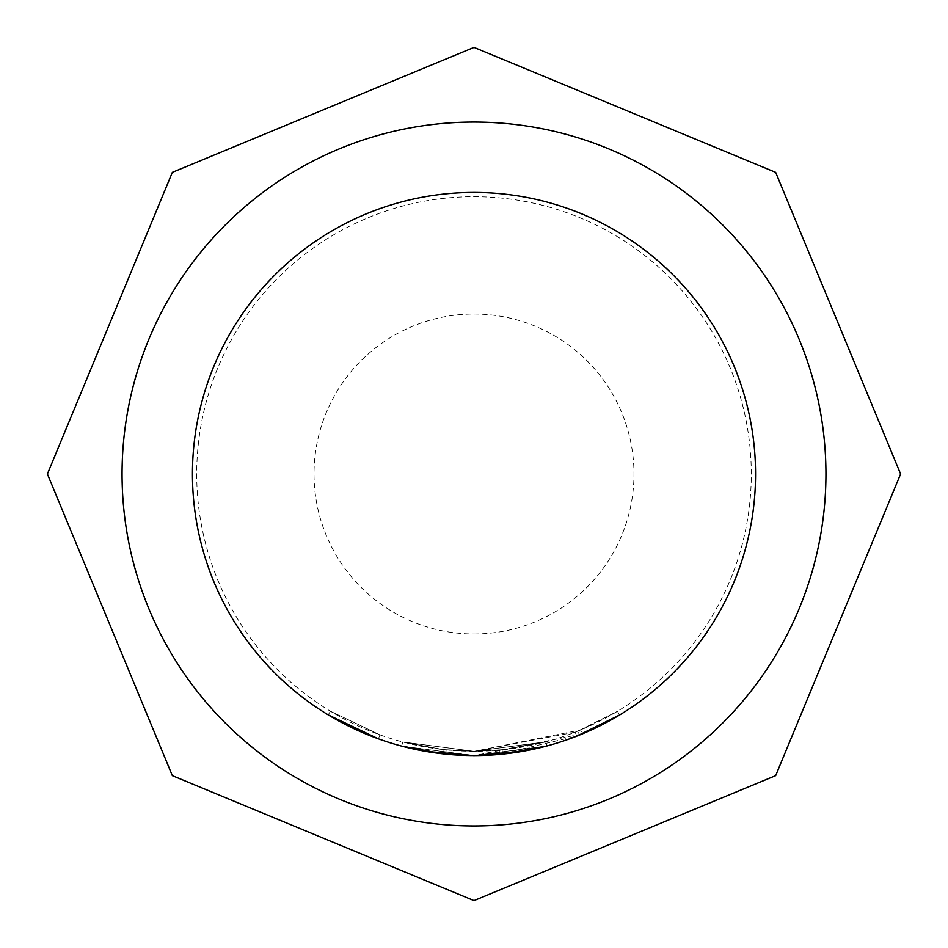 <?xml version="1.0" encoding="UTF-8"?>
<svg xmlns="http://www.w3.org/2000/svg" width="948" height="948" viewBox="0 0 948 948"><rect width="100%" height="100%" fill="white"/><g stroke="black" fill="none" stroke-linecap="round" stroke-linejoin="round"><path stroke-width="0.71" stroke-dasharray="4.74 3.56" d="M330.402 711.213L379.899 734.83L330.402 711.213L328.198 714.863M474 825.945A351.945 351.945 0 0 1 122.055 474A351.945 351.945 0 0 1 474 122.055A351.945 351.945 0 0 1 825.945 474A351.945 351.945 0 0 1 474 825.945A351.945 351.945 0 0 0 825.945 474A351.945 351.945 0 0 0 474 122.055A351.945 351.945 0 0 0 122.055 474A351.945 351.945 0 0 0 474 825.945A351.945 351.945 0 0 0 825.945 474A351.945 351.945 0 0 0 474 122.055A351.945 351.945 0 0 0 122.055 474A351.945 351.945 0 0 0 474 825.945A351.945 351.945 0 0 0 825.945 474A351.945 351.945 0 0 0 474 122.055A351.945 351.945 0 0 0 122.055 474A351.945 351.945 0 0 0 474 825.945A351.945 351.945 0 0 0 825.945 474A351.945 351.945 0 0 0 474 122.055A351.945 351.945 0 0 0 122.055 474A351.945 351.945 0 0 0 474 825.945A351.945 351.945 0 0 0 825.945 474A351.945 351.945 0 0 0 474 122.055M196.71 474A277.29 277.29 0 0 0 474 751.29A277.29 277.29 0 0 0 751.29 474A277.29 277.29 0 0 0 474 196.71A277.29 277.29 0 0 0 196.71 474M575.175 732.176L474 751.314L545.74 741.846L474 751.302L443.154 749.572L474 751.302L449.068 750.164L474 751.302L545.74 741.846L474 751.302L402.758 741.976L443.154 749.572L402.758 741.976L474 751.302L402.758 741.976L474 751.302L443.154 749.572L474 751.326L402.758 741.976L443.154 749.572L402.758 741.976L443.154 749.572L474 751.302L446.105 749.88L474 751.29L499.205 750.141L545.74 741.846L505.011 749.548L474 751.29L443.154 749.572L402.758 741.976L474 751.373L545.74 741.846L474 751.302L446.105 749.88L474 751.302L545.74 741.846L474 751.373L580.579 729.984L582.214 733.93L619.648 714.958L617.432 711.308L577.889 731.098L579.489 735.044L577.889 731.098L575.175 732.176L576.74 736.146L498.34 754.501M505.011 749.548L505.497 753.79L505.011 749.548L474 751.302L505.011 749.548L545.74 741.846L505.011 749.548L505.497 753.79L546.842 745.969L474 755.568L546.842 745.969L505.497 753.79L474 755.568A281.556 281.556 0 0 1 192.444 474A281.556 281.556 0 0 1 474 192.444A281.556 281.556 0 0 1 755.556 474A281.556 281.556 0 0 1 474 755.556L445.679 754.134L446.105 749.88L449.068 750.164L446.105 749.88L445.679 754.134L474 755.568L546.842 745.969L499.181 754.43M470.575 755.544L448.688 754.418L474 755.556L546.842 745.969L474 755.568L502.535 754.11L546.842 745.969L503.684 753.992M406.23 747.273L401.656 746.1L474 755.639L582.214 733.93M444.28 753.98L401.656 746.1L474 755.568L442.68 753.814L474 755.568L546.842 745.969L524.22 751.041M448.961 754.442L401.656 746.1L442.68 753.814L474 755.592L546.842 745.969L545.74 741.846L546.842 745.969L545.74 741.846L546.842 745.969L545.74 741.846L546.842 745.969L545.74 741.846L546.842 745.969L545.74 741.846L546.842 745.969L545.74 741.846L546.842 745.969L545.74 741.846L474 751.302L545.74 741.846L546.842 745.969M447.586 754.312L473.941 755.568M445.916 754.158L446.105 749.88L445.679 754.134M425.178 751.29L406.467 747.332M401.656 746.1L402.758 741.976L401.656 746.1L402.758 741.976L401.656 746.1L402.758 741.976L401.656 746.1L402.758 741.976L401.656 746.1L402.758 741.976L401.656 746.1L402.758 741.976L401.656 746.1L442.68 753.814L401.656 746.1L474 755.568L466.76 755.473M352.727 728.1L351.092 727.306M500.639 754.288L474 755.568L502.333 754.122M443.154 749.572L442.68 753.814L443.154 749.572M449.068 750.164L448.688 754.418L449.068 750.164M580.579 729.984L617.432 711.308L619.648 714.958M502.108 749.856L502.535 754.11L502.108 749.856M499.205 750.141L499.596 754.395M378.442 738.848L379.899 734.83L378.442 738.848M474 633.975A159.975 159.975 0 0 0 633.975 474A159.975 159.975 0 0 0 474 314.025A159.975 159.975 0 0 0 314.025 474A159.975 159.975 0 0 0 474 633.975"/><path stroke-width="1.42" d="M351.092 727.306L328.198 714.863L378.442 738.848L352.727 728.1M499.181 754.43L474 755.568A281.556 281.556 0 0 0 755.556 474A281.556 281.556 0 0 0 474 192.444A281.556 281.556 0 0 0 192.444 474A281.556 281.556 0 0 0 474 755.556L470.575 755.544M503.684 753.992L474 755.568L442.68 753.814L401.656 746.1M546.842 745.969L505.497 753.79M619.648 714.958L576.74 736.146M498.34 754.501L474 755.58L445.679 754.134M524.22 751.041L474 755.639L425.178 751.29M446.247 754.181L444.28 753.98M446.638 754.229L445.916 754.158M473.941 755.568L447.586 754.312M466.76 755.473L448.961 754.442M474 825.945A351.945 351.945 0 0 0 825.945 474A351.945 351.945 0 0 0 474 122.055A351.945 351.945 0 0 0 122.055 474A351.945 351.945 0 0 0 474 825.945M502.535 754.11L499.596 754.395M474 47.4L775.654 172.346L900.6 474L775.654 775.654L474 900.6L172.346 775.654L47.4 474L172.346 172.346L474 47.4"/></g></svg>
